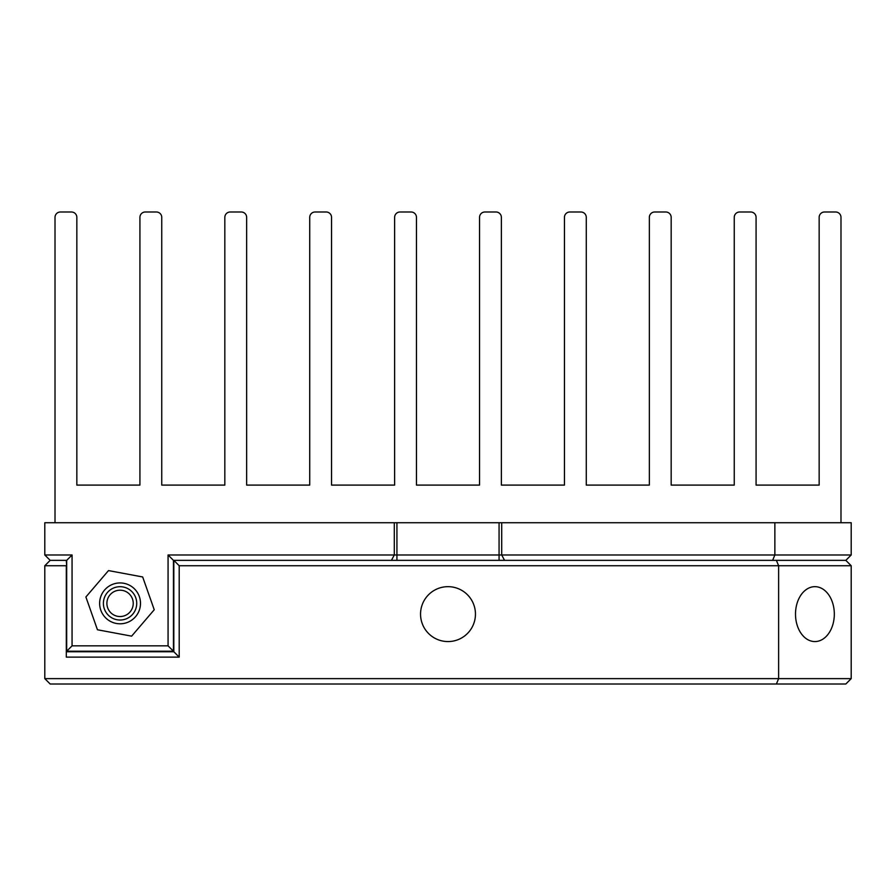 <?xml version="1.0" encoding="UTF-8"?>
<svg xmlns="http://www.w3.org/2000/svg" width="896" height="896" viewBox="0 0 896 896"><rect width="100%" height="100%" fill="white"/><g stroke="black" fill="none" stroke-linecap="round" stroke-linejoin="round"><path stroke-width="1.34" d="M106.21 612.629A16.666 16.666 0 0 1 110.802 589.512A16.666 16.666 0 0 1 133.918 594.104A16.666 16.666 0 0 1 129.326 617.221A16.666 16.666 0 0 1 106.21 612.629M137.054 592.021A20.429 20.429 0 0 1 131.41 620.357A20.429 20.429 0 0 1 103.074 614.712A20.429 20.429 0 0 1 108.718 586.376A20.429 20.429 0 0 1 137.054 592.021M142.677 576.968L108.506 570.584L85.893 596.982L97.451 629.765L131.622 636.149L154.235 609.75L142.677 576.968M122.483 590.419A13.171 13.171 0 0 0 107.117 600.947A13.171 13.171 0 0 0 117.645 616.314A13.171 13.171 0 0 0 133.011 605.786A13.171 13.171 0 0 0 122.483 590.419M774.861 522.726L501.704 522.726L501.704 554.982L774.861 554.982L774.861 522.726L840.986 522.726L840.986 217.37A5.376 5.376 0 0 0 835.61 211.994L824.533 211.994A5.376 5.376 0 0 0 819.157 217.37L819.157 485.094L756.078 485.094L756.078 217.37A5.376 5.376 0 0 0 750.702 211.994L739.626 211.994A5.376 5.376 0 0 0 734.25 217.37L734.25 485.094L671.171 485.094L671.171 217.37A5.376 5.376 0 0 0 665.795 211.994L654.73 211.994A5.376 5.376 0 0 0 649.354 217.37L649.354 485.094L586.275 485.094L586.275 217.37A5.376 5.376 0 0 0 580.899 211.994L569.822 211.994A5.376 5.376 0 0 0 564.446 217.37L564.446 485.094L501.368 485.094L501.368 217.37A5.376 5.376 0 0 0 495.992 211.994L484.915 211.994A5.376 5.376 0 0 0 479.539 217.37L479.539 485.094L416.461 485.094L416.461 217.37A5.376 5.376 0 0 0 411.085 211.994L400.008 211.994A5.376 5.376 0 0 0 394.632 217.37L394.632 485.094L331.554 485.094L331.554 217.37A5.376 5.376 0 0 0 326.178 211.994L315.101 211.994A5.376 5.376 0 0 0 309.725 217.37L309.725 485.094L246.646 485.094L246.646 217.37A5.376 5.376 0 0 0 241.27 211.994L230.205 211.994A5.376 5.376 0 0 0 224.829 217.37L224.829 485.094L161.75 485.094L161.75 217.37A5.376 5.376 0 0 0 156.374 211.994L145.298 211.994A5.376 5.376 0 0 0 139.922 217.37L139.922 485.094L76.843 485.094L76.843 217.37A5.376 5.376 0 0 0 71.467 211.994L60.39 211.994A5.376 5.376 0 0 0 55.014 217.37L55.014 522.726M840.986 522.726L851.2 522.726L851.2 554.982L845.824 560.358L851.2 565.734L851.2 678.63L845.824 684.006L776.395 684.006L778.624 678.63L851.2 678.63M168.067 554.982L173.443 560.358L173.443 651.213L66.685 651.213L66.685 560.358L50.176 560.358L44.8 554.982L72.061 554.982L72.061 645.837L168.067 645.837L168.067 554.982L501.704 554.982L504.56 560.358L772.632 560.358L774.861 554.982L851.2 554.982M499.072 560.358L499.072 522.726L501.704 522.726M499.072 522.726L44.8 522.726L44.8 554.982M173.443 560.358L391.44 560.358L394.296 554.982L394.296 522.726M66.685 651.213L72.061 645.837M66.685 560.358L72.061 554.982M173.443 651.213L168.067 645.837M834.322 614.118A27.451 19.41 90 0 0 814.912 586.667A27.451 19.41 90 0 0 795.502 614.118A27.451 19.41 90 0 0 814.912 641.57A27.451 19.41 90 0 0 834.322 614.118M475.451 614.118A27.451 27.451 0 0 0 448 586.667A27.451 27.451 0 0 0 420.549 614.118A27.451 27.451 0 0 0 448 641.57A27.451 27.451 0 0 0 475.451 614.118M776.395 684.006L50.176 684.006L44.8 678.63L778.624 678.63L778.624 565.734L776.395 560.358L845.824 560.358M44.8 678.63L44.8 565.734L50.176 560.358L66.304 560.358L66.685 565.734M851.2 565.734L179.2 565.734L173.824 560.358L776.395 560.358M179.2 565.734L179.2 657.126L173.824 651.75L173.824 560.358M179.2 657.126L66.304 657.126L66.304 565.734L44.8 565.734M66.304 651.75L173.824 651.75M396.928 560.358L396.928 522.726"/></g></svg>
